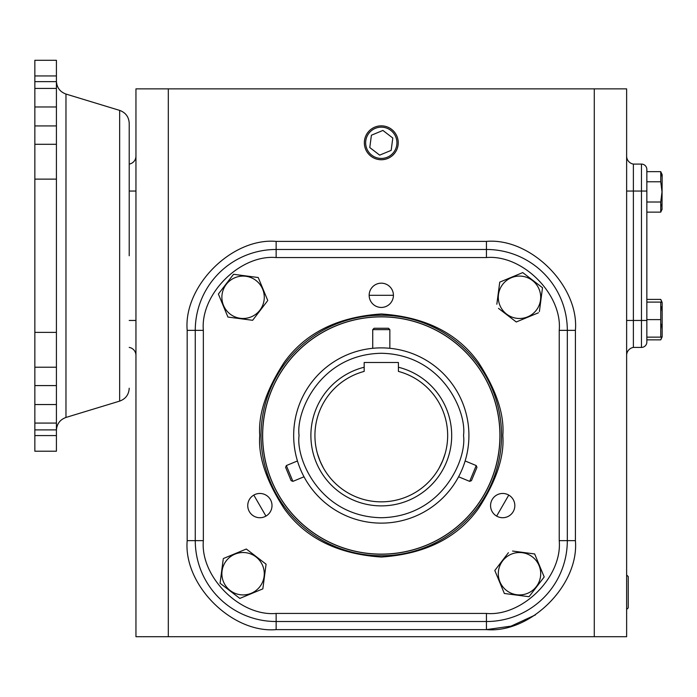 <?xml version="1.0" encoding="UTF-8"?>
<svg xmlns="http://www.w3.org/2000/svg" width="697" height="697" viewBox="0 0 697 697"><rect width="100%" height="100%" fill="white"/><g stroke="black" fill="none" stroke-linecap="round" stroke-linejoin="round"><path stroke-width="1.05" d="M129.215 255.755L129.215 123.291L129.215 255.755M496.639 516.102A12.137 12.137 0 0 1 490.566 505.595A12.137 12.137 0 0 1 508.766 495.088A12.137 12.137 0 0 1 514.83 505.595A12.137 12.137 0 0 1 496.639 516.102L508.766 495.088M253.813 495.088A12.137 12.137 0 0 1 271.595 502.459A12.137 12.137 0 0 1 259.876 517.732A12.137 12.137 0 0 1 253.813 495.088L265.949 516.102M393.422 295.31A12.137 12.137 0 0 1 381.294 307.438A12.137 12.137 0 0 1 369.157 295.31A12.137 12.137 0 0 1 381.294 283.174A12.137 12.137 0 0 1 393.422 295.31L369.157 295.31M381.294 523.125A87.622 87.622 0 0 1 293.672 435.503A87.622 87.622 0 0 1 381.294 347.881A87.622 87.622 0 0 1 468.915 435.503A87.622 87.622 0 0 1 381.294 523.125M381.294 125.843A16.946 16.946 0 0 1 398.24 142.789A16.946 16.946 0 0 1 381.294 159.735A16.946 16.946 0 0 1 364.348 142.789A16.946 16.946 0 0 1 381.294 125.843M626.629 609.161L626.629 575.286M365.655 142.789A15.639 15.639 0 0 1 381.294 127.159A15.639 15.639 0 0 1 396.924 142.789A15.639 15.639 0 0 1 381.294 158.428A15.639 15.639 0 0 1 365.655 142.789M626.943 609.169L628.25 607.862L628.25 576.585L626.943 575.278M65.971 417.451L119.657 401.115L119.657 110.396L65.971 94.06L65.971 417.451C59.968 419.664 56.779 423.959 56.422 430.345M221.881 297.288A21.198 21.198 0 0 1 243.079 276.09A21.198 21.198 0 0 1 264.276 297.288A21.198 21.198 0 0 1 243.079 318.485A21.198 21.198 0 0 1 221.881 297.288M218.919 293.35L218.388 294.047L227.928 317.057L218.388 294.047L233.539 274.287L258.23 277.528L267.77 300.529L258.23 277.528L257.35 277.406M243.079 552.521A21.198 21.198 0 0 1 264.276 573.718A21.198 21.198 0 0 1 243.079 594.916A21.198 21.198 0 0 1 221.881 573.718A21.198 21.198 0 0 1 243.079 552.521M262.839 588.869L239.838 598.409L262.839 588.869L266.08 564.178L264.076 562.636M247.017 549.558L246.32 549.018L223.31 558.558L246.32 549.018L266.08 564.178L265.757 566.67M519.5 552.521A21.198 21.198 0 0 1 540.698 573.718A21.198 21.198 0 0 1 519.5 594.916A21.198 21.198 0 0 1 498.303 573.718A21.198 21.198 0 0 1 519.5 552.521M512.565 551.048L534.66 553.949L544.2 576.959L529.04 596.719L504.349 593.478L494.809 570.477L508.427 552.712M498.303 297.288A21.198 21.198 0 0 1 519.5 276.09A21.198 21.198 0 0 1 540.698 297.288A21.198 21.198 0 0 1 519.5 318.485A21.198 21.198 0 0 1 498.303 297.288M496.839 304.223L499.74 282.137L522.741 272.597L542.51 287.748L539.382 311.568M646.851 339.857L660.747 339.857L662.15 336.843L662.15 302.393L660.747 299.388L661.723 302.097M660.747 339.857L661.723 337.148M661.706 306.706L662.011 310.862M646.851 319.618L660.747 319.618L660.747 302.097L662.15 302.393M662.011 209.414L662.15 174.668L660.747 171.654L660.747 181.778L662.011 191.893L661.68 186.874M661.68 174.189L662.011 176.716M56.422 435.573L34.85 435.573L34.85 451.22L56.422 451.22L56.422 429.892L34.85 429.892L34.85 423.079L56.422 423.079L56.422 60.291L34.85 60.291L34.85 75.938L56.422 75.938M262.664 435.503A118.629 118.629 0 0 1 381.294 316.874A118.629 118.629 0 0 1 499.915 435.503A118.629 118.629 0 0 1 381.294 554.124A118.629 118.629 0 0 1 262.664 435.503M439.999 466.389L442.125 461.963M442.49 461.109L444.381 456.021M317.937 455.167L319.566 459.811M319.914 460.665L322.171 465.605M443.597 458.277L443.109 459.567M442.578 460.891L442.02 462.198M441.436 463.496L440.948 464.524M440.87 464.681L440.443 465.526M445 454L443.013 459.811M442.673 460.665L439.415 467.469M398.414 367.232L398.414 371.405A66.337 66.337 0 0 1 381.294 501.84A66.337 66.337 0 0 1 364.174 371.405L364.174 362.501L398.414 362.501L398.414 367.232A70.38 70.38 0 0 1 381.294 505.883A70.38 70.38 0 0 1 364.174 367.232M168.308 88.867L135.95 88.867L135.95 636.709L168.308 636.709L168.308 88.867L626.629 88.867L626.629 636.709L594.28 636.709L594.28 88.867M168.308 636.709L594.28 636.709M135.95 156.119A8.085 8.085 0 0 1 129.215 164.091A8.085 8.085 0 0 0 135.95 156.119M135.95 355.4A8.085 8.085 0 0 0 129.215 347.42M626.629 156.119A8.085 8.085 0 0 0 633.373 164.091L633.373 347.42A8.085 8.085 0 0 0 626.629 355.4M276.143 629.618L276.143 621.524A80.878 80.878 0 0 1 195.265 540.645A80.878 80.878 0 0 0 276.143 621.524L486.436 621.524A80.878 80.878 0 0 0 567.314 540.645L567.314 330.352A80.878 80.878 0 0 0 486.436 249.474L276.143 249.474A80.878 80.878 0 0 0 195.265 330.352L195.265 540.645L187.179 540.645L187.179 330.352C183.346 286.145 231.935 237.555 276.143 241.389L486.436 241.389C530.644 237.555 579.233 286.145 575.408 330.352L575.408 540.645C579.233 584.853 530.644 633.451 486.436 629.618L276.143 629.618C231.935 633.451 183.346 584.853 187.179 540.645L187.179 540.689M633.373 347.42L641.458 347.42A5.393 5.393 0 0 0 646.851 342.027L646.851 169.484A5.393 5.393 0 0 0 641.458 164.091L633.373 164.091M379.673 155.135L391.174 150.369L392.794 138.023L382.914 130.444L371.405 135.218L369.785 147.564L379.673 155.135M250.118 319.967L252.619 320.298L254.161 318.285M267.23 301.235L252.619 320.298L227.928 317.057M234.41 274.4L233.539 274.287L232.998 274.984M220.191 582.378L220.069 583.25L220.775 583.79M239.838 598.409L220.069 583.25L223.197 559.438M495.349 569.771L494.809 570.477M534.66 553.949L533.78 553.836M529.04 596.719L529.581 596.013M543.66 577.656L544.2 576.959M515.562 321.448L516.259 321.979L517.078 321.639M538.45 312.779L516.259 321.979L498.503 308.37M500.559 281.797L499.74 282.137M542.51 287.748L541.804 287.208M646.851 299.388L660.747 299.388M661.706 324.227L662.011 328.383M646.851 302.097L660.747 302.097M646.851 337.148L660.747 337.148L660.747 319.618M662.15 336.843L660.747 337.148L661.671 337.148M646.851 212.132L660.747 212.132L660.747 202.008L646.851 202.008M661.671 204.535L662.011 207.07M646.851 171.654L660.747 171.654M646.851 181.778L660.747 181.778M660.747 202.008L662.011 191.893M56.422 429.892L56.422 423.079M56.422 367.223L34.85 367.223L34.85 423.079M34.85 435.573L34.85 429.892M56.422 81.627L34.85 81.627L34.85 75.938M34.85 81.627L34.85 144.296L56.422 144.296M56.422 179.129L34.85 179.129L34.85 144.296M34.85 179.129L34.85 332.382L56.422 332.382M34.85 367.223L34.85 332.382M321.125 463.453L320.559 462.198M320.001 460.891L319.47 459.567M318.965 458.234L318.59 457.162M318.529 456.997L318.233 456.099M323.164 467.469L320.454 461.963M320.089 461.109L317.579 454M389.85 329.629L372.729 329.629L374.097 328.261L388.482 328.261L389.85 329.629L389.85 348.3M372.729 329.629L372.729 348.3M292.906 481.374L291.119 480.634L285.613 467.347L286.354 465.561L292.906 481.374L304.005 476.783M469.673 481.374L471.46 480.634L476.966 467.347L476.225 465.561L469.673 481.374L458.582 476.783M259.754 435.503C258.134 456.622 266.237 480.93 284.062 508.418C305.173 537.918 337.575 554.124 381.294 557.034C425.004 554.124 457.415 537.918 478.517 508.418C496.342 480.93 504.445 456.622 502.825 435.503C504.445 414.375 496.342 390.067 478.517 362.579C457.415 333.088 425.004 316.882 381.294 313.972C337.575 316.882 305.173 333.088 284.062 362.579C266.237 390.067 258.134 414.375 259.754 435.503M501.552 435.503A120.267 120.267 0 0 1 381.294 555.77A120.267 120.267 0 0 1 261.026 435.503A120.267 120.267 0 0 1 381.294 315.236A120.267 120.267 0 0 1 501.552 435.503M381.294 554.211A118.708 118.708 0 0 0 500.002 435.503A118.708 118.708 0 0 0 381.294 316.795A118.708 118.708 0 0 0 262.586 435.503A118.708 118.708 0 0 0 381.294 554.211M463.522 435.503C466.824 459.55 442.151 516.608 381.294 517.732C320.428 516.608 295.755 459.55 299.065 435.503C295.755 411.448 320.428 354.39 381.294 353.274C442.151 354.39 466.824 411.448 463.522 435.503M293.672 435.503A87.622 87.622 0 0 1 381.294 347.881A87.622 87.622 0 0 1 468.915 435.503M535.462 614.893L511.101 626.124L486.436 629.618L486.436 613.438L276.143 613.438C240.134 616.697 200.1 576.663 203.35 540.645L203.35 330.352C200.1 294.343 240.134 254.309 276.143 257.559L276.143 241.389M135.95 191.048L129.215 191.048M135.95 320.463L129.215 320.463M276.143 249.474A80.878 80.878 0 0 0 195.265 330.352L187.179 330.352M486.436 621.524A80.878 80.878 0 0 0 567.314 540.645L575.408 540.645M486.436 241.389L486.436 249.474A80.878 80.878 0 0 1 567.314 330.352L575.408 330.352M626.629 320.463L641.458 320.463L641.458 347.42M626.629 191.048L641.458 191.048L641.458 320.463L646.851 320.463M646.851 191.048L641.458 191.048L641.458 164.091M195.265 330.352L203.35 330.352M195.265 540.645L203.35 540.645M276.143 621.524L276.143 613.438M567.314 540.645L559.229 540.645C562.479 576.663 522.454 616.697 486.436 613.438M567.314 330.352L559.229 330.352L559.229 540.645M486.436 249.474L486.436 257.559C522.454 254.309 562.479 294.343 559.229 330.352M276.143 257.559L486.436 257.559M34.85 385.589L56.422 385.589M34.85 404.548L56.422 404.548M34.85 88.441L56.422 88.441M34.85 106.963L56.422 106.963M56.422 125.922L34.85 125.922M119.657 401.115C125.66 398.911 128.849 394.607 129.215 388.22M65.971 94.06C59.968 91.856 56.779 87.552 56.422 81.166M119.657 110.396C125.66 112.6 128.849 116.904 129.215 123.291M662.15 209.117L660.747 212.132M286.354 465.561L297.453 460.961M476.225 465.561L465.134 460.961"/></g></svg>
